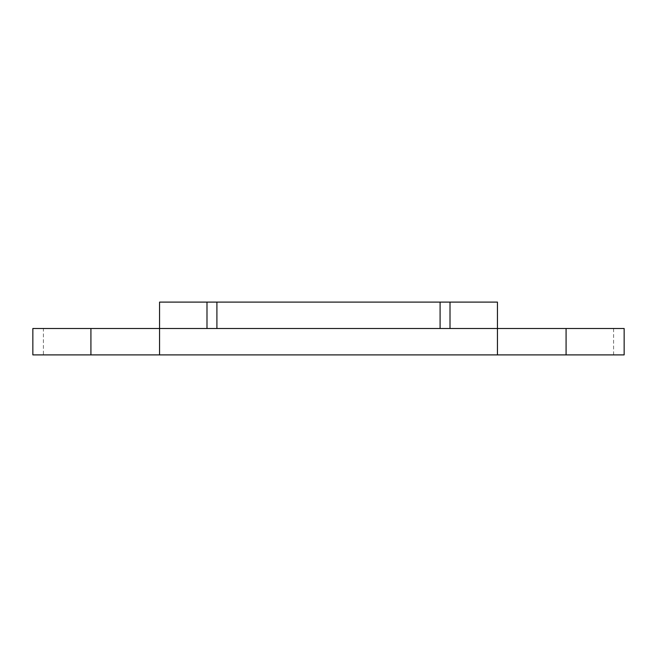 <?xml version="1.0" encoding="UTF-8"?>
<svg xmlns="http://www.w3.org/2000/svg" width="657" height="657" viewBox="0 0 657 657"><rect width="100%" height="100%" fill="white"/><g stroke="black" fill="none" stroke-linecap="round" stroke-linejoin="round"><path stroke-width="0.49" stroke-dasharray="3.29 2.46" d="M159.561 354.895L159.561 302.105L497.439 302.105L497.439 354.895M43.411 354.895L32.85 354.895L32.85 328.5L624.15 328.5L624.15 354.895L43.411 354.895L43.411 328.5M159.561 328.5L497.439 328.5L159.561 328.5M613.589 354.895L613.589 328.5"/><path stroke-width="0.99" d="M90.921 328.5L90.921 354.895L32.85 354.895L32.85 328.5L206.988 328.5L206.988 302.105L159.561 302.105L159.561 354.895L624.15 354.895L624.15 328.5L566.079 328.5L566.079 354.895M206.988 328.5L566.079 328.5M90.921 354.895L159.561 354.895M206.988 302.105L497.439 302.105L497.439 354.895M216.909 328.5L216.909 302.105M450.012 328.5L450.012 302.105M440.091 328.5L440.091 302.105"/></g></svg>
